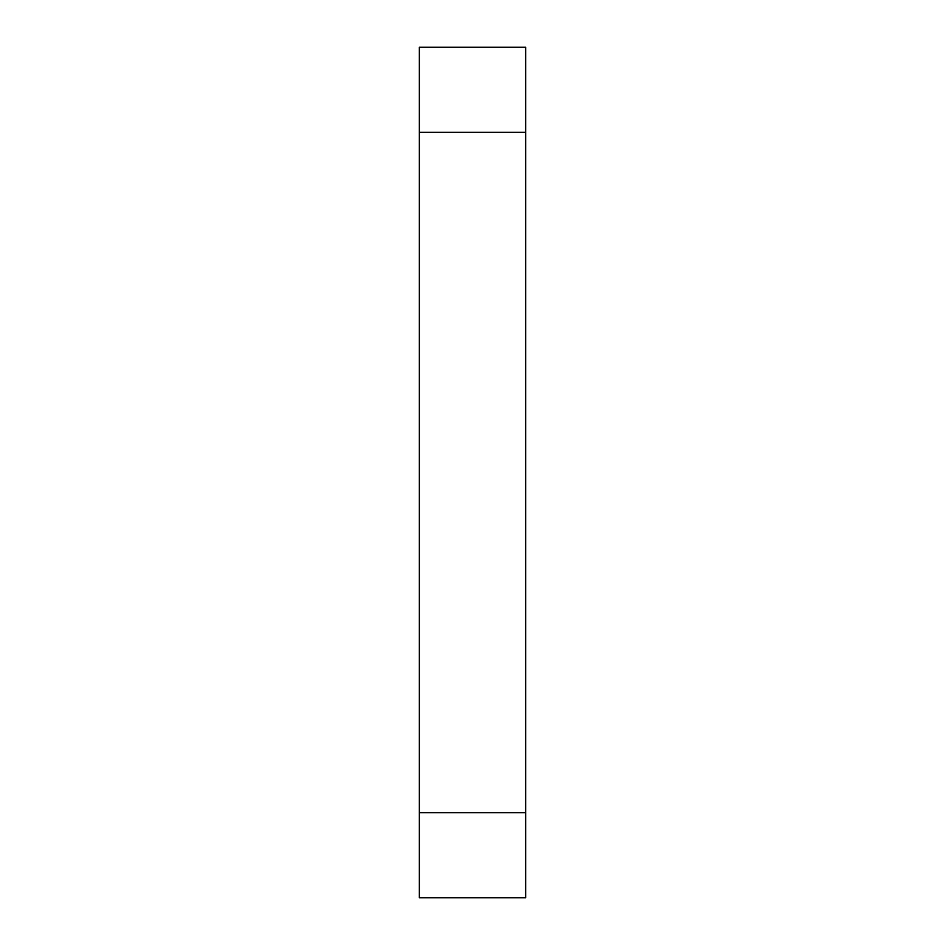 <?xml version="1.0" encoding="UTF-8"?>
<svg xmlns="http://www.w3.org/2000/svg" width="945" height="945" viewBox="0 0 945 945"><rect width="100%" height="100%" fill="white"/><g stroke="black" fill="none" stroke-linecap="round" stroke-linejoin="round"><path stroke-width="1.42" d="M525.656 132.3L419.344 132.3L419.344 47.25L525.656 47.25L525.656 897.75L419.344 897.75L419.344 812.7L525.656 812.7M419.344 132.3L419.344 812.7"/></g></svg>
